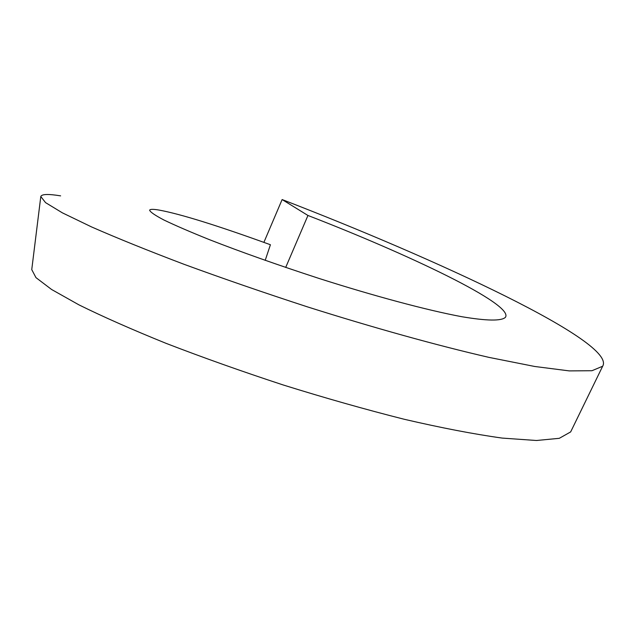 <?xml version="1.0" encoding="UTF-8"?>
<svg xmlns="http://www.w3.org/2000/svg" width="635" height="635" viewBox="0 0 635 635"><rect width="100%" height="100%" fill="white"/><g stroke="black" fill="none" stroke-linecap="round" stroke-linejoin="round"><path stroke-width="0.95" d="M265.208 260.366L270.415 244.737C217.313 225.473 180.102 213.9 158.79 210.018C153.114 209.074 150.058 209.137 149.622 210.193C150.241 212.05 155.004 215.313 163.901 219.996C175.204 225.433 190.333 231.965 209.288 239.601C240.943 251.976 277.582 264.946 319.207 278.503C373.793 295.902 426.514 310.134 461.859 316.722C486.799 320.913 501.301 321.135 505.357 317.381C514.969 304.602 406.646 253.619 307.951 215.471L285.694 267.446M60.627 195.866C48.292 193.85 41.688 194.072 40.791 196.525L45.553 202.629L62.365 212.836L91.551 226.925C116.975 238.085 147.804 250.547 184.047 264.303C222.758 278.487 263.882 292.671 307.403 306.856C372.983 327.596 436.523 345.321 488.95 357.378L534.702 366.474L569.317 370.903L591.971 370.721L602.655 366.236C617.252 342.376 435.84 258.802 282.123 199.557L307.951 215.471M263.898 242.356L282.123 199.557M40.751 196.882L31.75 269.621L35.973 277.638L51.594 289.489L78.93 304.856C102.814 316.659 131.866 329.494 166.076 343.352C202.684 357.481 241.697 371.34 283.099 384.937C324.826 397.962 365.204 409.408 404.225 419.267C441.373 427.895 474.035 434.165 502.214 438.086L536.448 440.5L559.3 438.317L570.659 431.911L571.786 429.593M602.655 366.236L570.659 431.911"/></g></svg>
